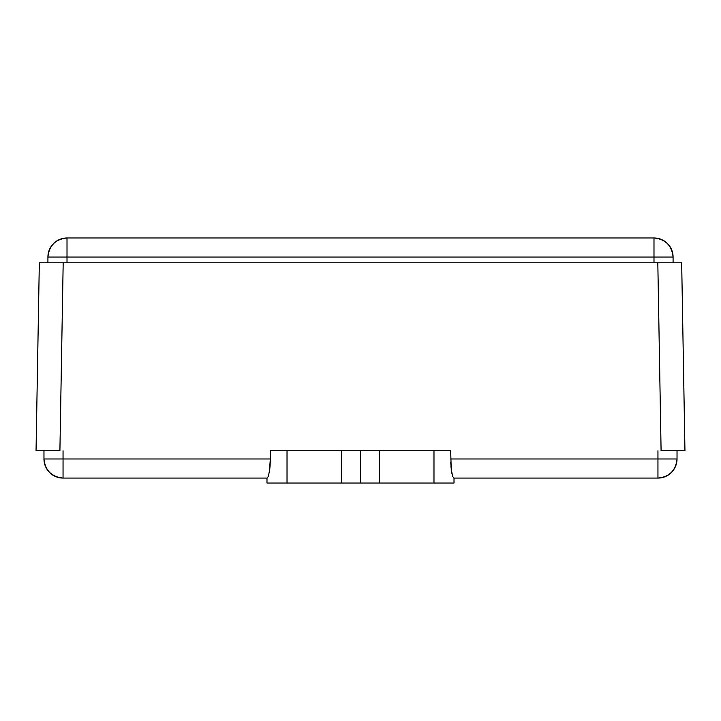<?xml version="1.0" encoding="UTF-8"?>
<svg xmlns="http://www.w3.org/2000/svg" width="721" height="721" viewBox="0 0 721 721"><rect width="100%" height="100%" fill="white"/><g stroke="black" fill="none" stroke-linecap="round" stroke-linejoin="round"><path stroke-width="1.08" d="M653.992 237.975L67.008 237.975L67.008 257.055L47.919 257.055A19.088 19.088 -90 0 1 67.008 237.975L67.008 257.055L653.992 257.055L653.992 237.975L67.008 237.975C55.499 239.183 49.136 245.546 47.919 257.055L47.919 262.786L47.919 257.055L653.992 257.055L653.992 237.975C665.501 239.183 671.864 245.546 673.081 257.055L653.992 257.055L653.992 262.786L653.992 257.055L673.081 257.055A19.088 19.088 0 0 0 653.992 237.975M67.008 262.786L67.008 257.055L67.008 262.786M673.081 262.786L673.081 257.055L673.081 262.786L674.685 262.786L39.331 262.786L36.05 450.769L59.906 450.769L63.187 262.786L59.906 450.769L36.05 450.769L39.331 262.786L657.813 262.786L661.094 450.769L684.95 450.769L681.669 262.786L657.813 262.786L661.094 450.769L677.965 450.769L668.439 450.769M674.685 262.786L681.669 262.786L684.95 450.769L677.965 450.769L684.95 450.769M52.561 450.769L36.05 450.769M341.781 483.025L360.5 483.025L341.412 483.025L341.412 450.769L360.5 450.769L360.5 483.025L360.5 450.769L379.588 450.769L379.588 483.025L360.5 483.025L378.128 483.025M270.258 462.702L270.321 450.769L287.021 450.769L270.321 450.769L270.321 458.98L63.051 458.98L63.051 450.769L63.051 478.068C51.542 476.851 45.189 470.489 43.972 458.98L63.051 458.98L63.051 478.068A19.088 19.088 0 0 1 43.972 458.98L270.321 458.98L269.762 469.587L268.257 476.617L266.986 478.068L266.986 483.025L341.412 483.025L341.412 450.769L287.021 450.769L287.021 483.025L287.021 450.769L341.412 450.769M43.972 450.769L43.972 458.98L43.972 450.769M379.588 483.025L433.979 483.025L379.588 483.025L379.588 450.769L433.979 450.769L379.588 450.769M450.742 462.702L451.652 472.471L452.743 476.617L454.014 478.068L454.014 483.025L433.979 483.025L433.979 450.769L450.679 450.769L433.979 450.769L433.979 483.025L454.014 483.025L454.014 478.068L452.743 476.617L451.238 469.587L450.679 450.769L451.238 469.587M677.028 458.98L677.028 450.769L677.028 458.98C675.811 470.489 669.458 476.851 657.949 478.068L657.949 458.98L677.028 458.98A19.088 19.088 0 0 1 657.949 478.068L657.949 458.98L450.679 458.98L677.028 458.98M657.949 450.769L657.949 458.98L657.949 450.769M341.781 450.769L378.128 450.769M266.986 478.068L63.051 478.068L266.986 478.068L266.986 483.025L341.412 483.025M268.257 476.617L269.762 469.587M270.069 466.28L270.321 458.98L269.348 472.471L270.069 466.28M454.014 478.068L657.949 478.068L454.014 478.068L452.743 476.617L451.652 472.471L450.931 466.28"/></g></svg>
